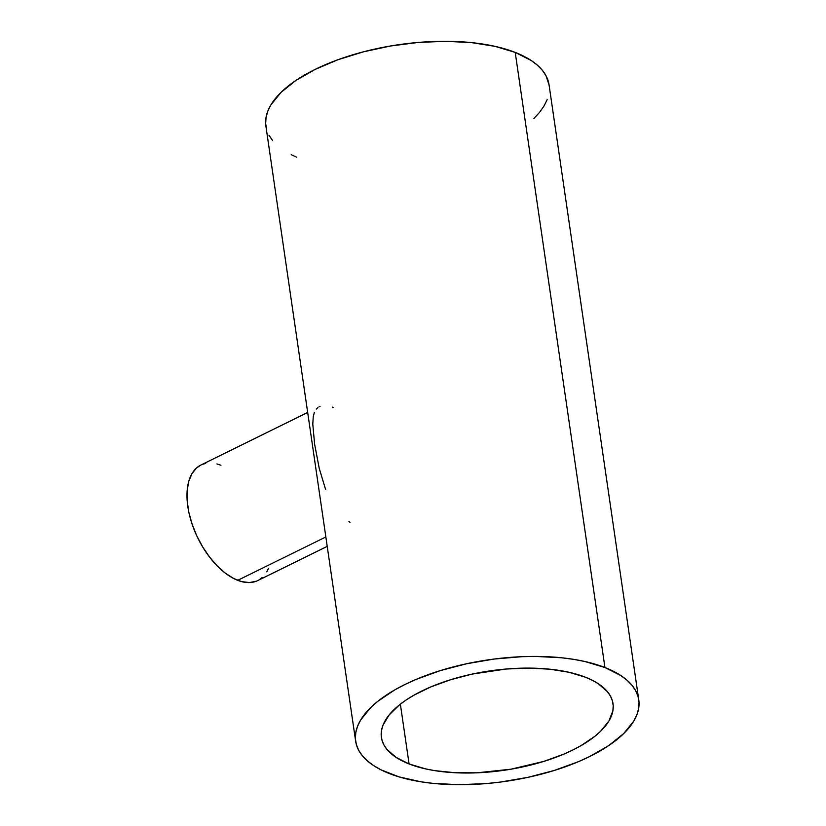 <?xml version="1.0" encoding="UTF-8"?>
<svg xmlns="http://www.w3.org/2000/svg" width="826" height="826" viewBox="0 0 826 826"><rect width="100%" height="100%" fill="white"/><g stroke="black" fill="none" stroke-linecap="round" stroke-linejoin="round"><path stroke-width="1.24" d="M307.685 412.463L200.904 465.028A64.376 35.002 63.8 0 0 191.529 522.393A64.376 35.002 63.8 0 0 237.733 580.337L325.847 536.962L237.733 580.337A64.376 35.002 63.8 0 0 257.774 580.554L327.22 546.368M409.087 763.947A117.034 50.2 -8.3 0 1 381.405 737.453A117.034 50.2 -8.3 0 1 453.598 678.817A117.034 50.2 -8.3 0 1 585.335 677.175A117.034 50.2 -8.3 0 1 613.016 703.669A117.034 50.2 -8.3 0 1 540.823 762.305A117.034 50.2 -8.3 0 1 409.087 763.947L400.362 704.165L409.087 763.947L396.057 757.359L386.909 749.358L383.914 744.918L382.004 740.241L381.209 735.388L381.529 730.38L382.954 725.28L389.098 714.996L399.402 704.919L405.989 700.087L413.454 695.451L430.728 686.953L450.562 679.736L472.183 674.088L506.152 669.019L528.547 668.1L549.744 669.184L568.918 672.25L585.335 677.175L592.304 680.273L598.365 683.763L607.513 691.765L610.507 696.204L612.417 700.882L613.212 705.745L612.892 710.742L608.927 720.984L600.667 731.216L595.019 736.203L580.967 745.672L572.686 750.07L563.693 754.179L543.859 761.386L511.005 769.192L476.974 772.816L455.074 772.733L434.796 770.648L425.504 768.872L409.087 763.947M604.942 667.522A143.063 61.372 -8.3 0 1 638.777 699.911A143.063 61.372 -8.3 0 1 550.529 771.598A143.063 61.372 -8.3 0 1 389.48 773.601A143.063 61.372 -8.3 0 1 355.645 741.211A143.063 61.372 -8.3 0 1 443.892 669.525A143.063 61.372 -8.3 0 1 604.942 667.522L515.207 52.399L604.942 667.522L584.87 661.502L573.512 659.334L561.432 657.754L535.516 656.422L521.949 656.68L494.227 659.034L466.618 663.753L440.186 670.65L415.943 679.468L404.936 684.496L394.818 689.865L377.637 701.439L370.729 707.541L360.632 720.045L357.534 726.333L355.789 732.559L355.397 738.681L356.367 744.629L358.701 750.338L362.366 755.759L367.333 760.849L373.548 765.547L380.951 769.811L399.041 776.884L420.899 781.788L432.989 783.368L458.895 784.7L486.277 783.575L500.195 782.088L527.804 777.369L554.236 770.472L578.479 761.655L589.485 756.626L608.731 745.589L623.682 733.591L633.779 721.088L636.877 714.8L638.632 708.563L639.025 702.441L638.054 696.504L635.721 690.784L632.055 685.363L627.089 680.273L620.873 675.575L604.942 667.522M638.777 699.911L549.042 84.789A143.063 61.372 171.7 0 0 515.207 52.399A143.063 61.372 171.7 0 0 354.147 54.402A143.063 61.372 171.7 0 0 265.9 126.089L355.645 741.211M533.947 118.459L539.636 112.243L544.045 105.955L547.142 99.667M549.053 84.851L545.976 75.662L542.31 70.241L537.354 65.151L531.139 60.453L515.207 52.399L495.135 46.38L471.687 42.632L445.782 41.3L418.4 42.425L390.605 45.988L363.45 51.821L337.989 59.72L315.202 69.374L295.956 80.411L280.995 92.409L270.897 104.912L267.8 111.2L266.044 117.437L265.662 123.559L266.633 129.496M268.966 135.216L272.632 140.637M291.217 154.689L296.761 157.26M332.259 407.115L333.26 407.425M319.063 406.857L320.023 406.454M316.244 409.076L317.938 407.517M325.671 489.704L319.259 468.476L314.613 444.181L312.786 424.079L313.26 416.645L314.376 412.308M350.007 522.218L348.933 521.629M256.318 581.194L249.421 582.567L241.76 581.649L233.624 578.468L225.322 573.151L217.166 565.893L209.484 556.982L202.566 546.75L196.681 535.599L192.045 523.963L188.834 512.275L187.192 501L187.161 490.551L188.762 481.351L191.911 473.732L196.505 468.012L200.935 465.007M202.36 464.388L205.695 463.407M216.918 463.933L220.945 465.245M268.533 568.257L266.767 571.84M262.172 577.57L259.385 579.656"/></g></svg>
